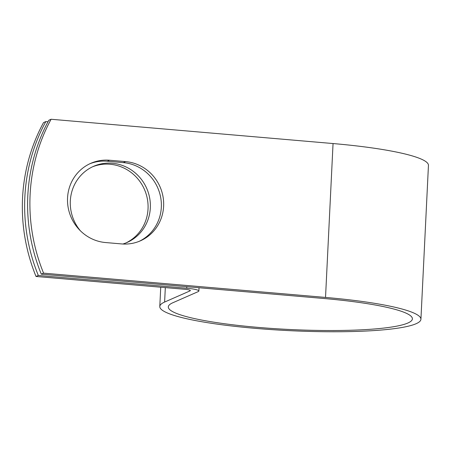 <?xml version="1.0" encoding="UTF-8"?>
<svg xmlns="http://www.w3.org/2000/svg" width="451" height="451" viewBox="0 0 451 451"><rect width="100%" height="100%" fill="white"/><g stroke="black" fill="none" stroke-linecap="round" stroke-linejoin="round"><path stroke-width="0.68" d="M67.549 197.944A41.588 39.756 66.3 0 0 105.54 242.542L121.612 243.923A41.588 39.756 66.3 0 0 140.357 240.845A41.588 39.756 66.3 0 0 162.952 196.309A41.588 39.756 66.3 0 0 125.637 161.616L109.565 160.235A41.588 39.756 66.3 0 0 90.82 163.313A41.588 39.756 66.3 0 0 67.549 197.944M92.455 166.842A41.588 39.756 -113.7 0 1 148.035 208.847A41.588 39.756 -113.7 0 1 125.902 242.954M80.408 230.811A41.588 39.756 -113.7 0 1 70.322 200.943A41.588 39.756 -113.7 0 1 93.594 166.318A41.588 39.756 -113.7 0 1 150.33 207.838A41.588 39.756 -113.7 0 1 127.058 242.469A41.588 39.756 -113.7 0 1 122.892 244.014M139.201 241.33A41.588 39.756 66.3 0 0 160.533 196.675A41.588 39.756 66.3 0 0 123.337 162.625L107.27 161.244A41.588 39.756 66.3 0 0 89.676 163.837M48.003 121.753L45.839 121.567A177.733 169.886 66.3 0 0 38.312 275.454L186.731 288.24A16.636 2.261 2.8 0 1 198.868 291.019A16.636 2.261 2.8 0 1 198.254 291.588L172.818 302.762A122.193 16.625 -177.2 0 0 168.313 306.922A122.193 16.625 -177.2 0 0 289.548 329.489A122.193 16.625 -177.2 0 0 412.4 318.857A122.193 16.625 -177.2 0 0 323.232 298.438L41.278 274.152A177.733 169.886 -113.7 0 1 48.804 120.265L51.098 119.256L333.052 143.548A130.722 17.781 -177.2 0 1 428.45 165.387L420.924 319.274A130.722 17.781 -177.2 0 0 325.526 297.429L43.572 273.143A177.733 169.886 -113.7 0 1 51.098 119.256M38.312 275.454L36.018 276.463A177.733 169.886 -113.7 0 1 43.544 122.576L45.839 121.567M36.018 276.463L184.431 289.249A8.107 1.105 2.8 0 1 190.35 290.602A8.107 1.105 2.8 0 1 190.046 290.878L164.615 302.057A130.722 17.781 -177.2 0 0 159.789 306.505A130.722 17.781 -177.2 0 0 289.491 330.651A130.722 17.781 -177.2 0 0 420.924 319.274M43.572 273.143L41.278 274.152M186.731 288.24L186.804 286.689M325.526 297.429L333.052 143.548M190.046 290.878L190.074 290.297M164.615 302.057L165.32 287.603M123.337 162.625L125.637 161.616M107.27 161.244L109.565 160.235M198.868 291.019L199.026 287.744M159.789 306.505L160.736 287.208"/></g></svg>
